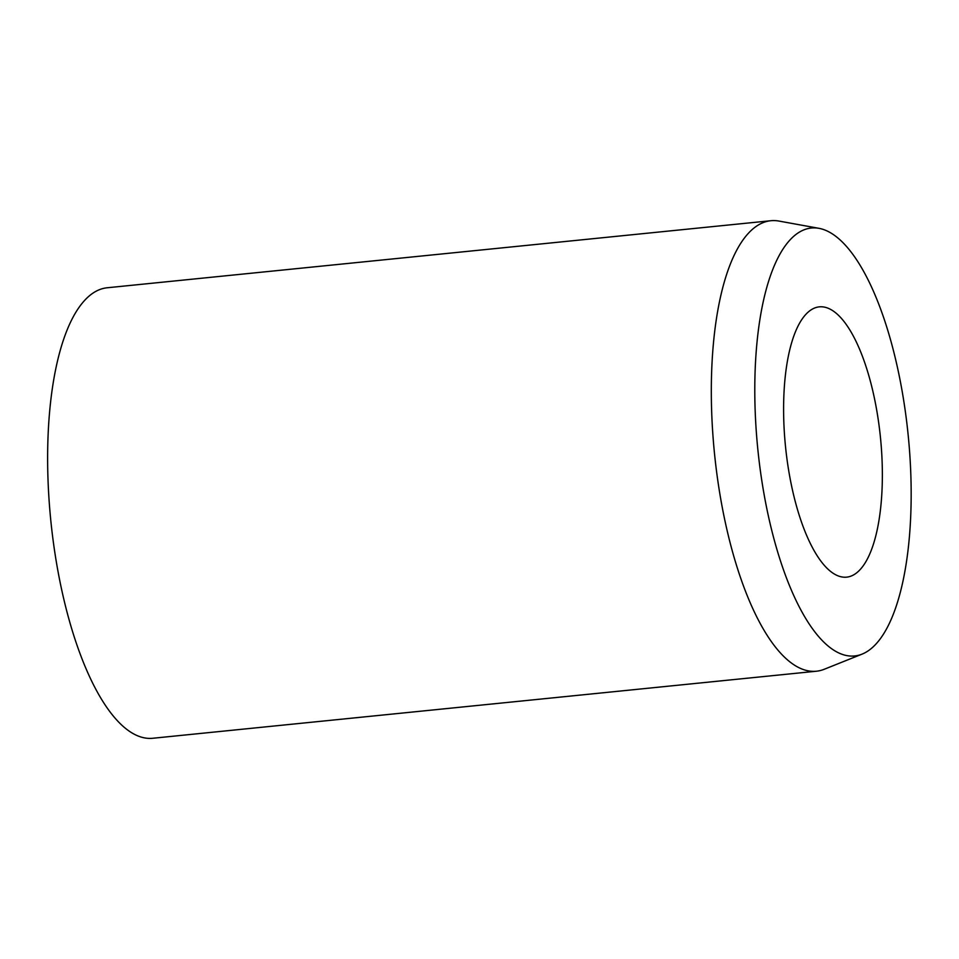 <?xml version="1.0" encoding="UTF-8"?>
<svg xmlns="http://www.w3.org/2000/svg" width="959" height="959" viewBox="0 0 959 959"><rect width="100%" height="100%" fill="white"/><g stroke="black" fill="none" stroke-linecap="round" stroke-linejoin="round"><path stroke-width="1.44" d="M805.284 314.996A135.83 47.674 -95.8 0 1 819.322 306.856A135.83 47.674 -95.8 0 1 877.689 416.05A135.83 47.674 -95.8 0 1 860.667 568.999A135.83 47.674 -95.8 0 1 846.629 577.15A135.83 47.674 -95.8 0 1 788.274 467.956A135.83 47.674 -95.8 0 1 805.284 314.996M862.033 654.146L824.201 669.286A226.396 79.465 -95.8 0 1 816.373 671.228A226.396 79.465 -95.8 0 1 719.106 489.234A226.396 79.465 -95.8 0 1 747.469 234.308A226.396 79.465 -95.8 0 1 770.868 220.726A226.396 79.465 -95.8 0 1 778.924 221.061L819.01 228.338A215.068 75.497 -95.8 0 1 905.344 411.531A215.068 75.497 -95.8 0 1 876.826 643.081A215.068 75.497 -95.8 0 1 862.033 654.146A215.068 75.497 -95.8 0 1 763.951 493.609A215.068 75.497 -95.8 0 1 789.137 240.913A215.068 75.497 -95.8 0 1 819.01 228.338M816.373 671.228L152.685 738.274A226.396 79.465 -95.8 0 1 55.418 556.28A226.396 79.465 -95.8 0 1 83.781 301.354A226.396 79.465 -95.8 0 1 107.168 287.772L770.868 220.726"/></g></svg>

